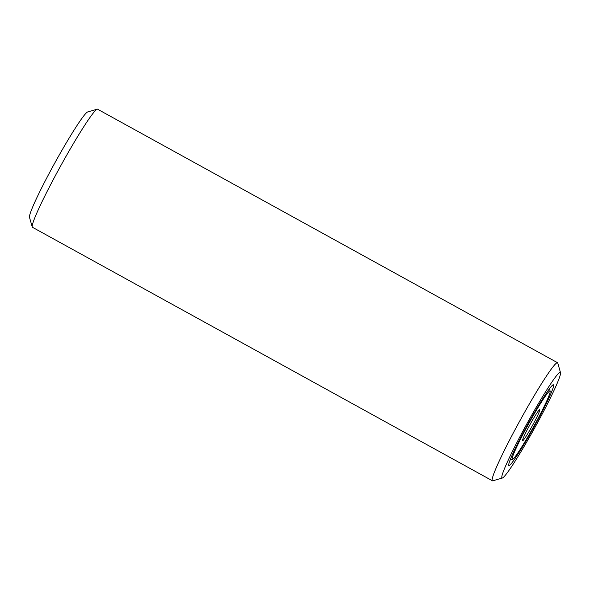 <?xml version="1.0" encoding="UTF-8"?>
<svg xmlns="http://www.w3.org/2000/svg" width="590" height="590" viewBox="0 0 590 590"><rect width="100%" height="100%" fill="white"/><g stroke="black" fill="none" stroke-linecap="round" stroke-linejoin="round"><path stroke-width="0.89" d="M508.823 465.488A46.131 3.378 118.9 0 0 508.912 465.569A46.131 3.378 118.9 0 0 534.134 426.791A46.131 3.378 118.9 0 0 553.442 384.761A46.131 3.378 118.9 0 0 528.588 422.86A46.131 3.378 118.9 0 0 508.823 465.488M501.95 477.9A60.328 4.418 118.9 0 0 502.422 478.011A60.328 4.418 118.9 0 0 535.042 427.293A60.328 4.418 118.9 0 0 560.5 372.629A60.328 4.418 118.9 0 0 528.869 420.22A60.328 4.418 118.9 0 0 501.95 477.9M560.5 372.629L557.749 363.034A67.422 4.934 118.9 0 0 557.521 362.703A67.422 4.934 118.9 0 0 521.199 418.384A67.422 4.934 118.9 0 0 492.311 480.68A67.422 4.934 118.9 0 0 492.436 480.798A67.422 4.934 118.9 0 0 492.842 480.813L502.422 478.011M557.521 362.703L97.564 109.202A67.422 4.934 118.9 0 0 97.158 109.187L87.578 111.989A60.328 4.418 118.9 0 0 54.959 162.707A60.328 4.418 118.9 0 0 29.5 217.371L32.251 226.966A67.422 4.934 118.9 0 0 32.354 227.187A67.422 4.934 118.9 0 0 32.48 227.298L492.436 480.798M97.158 109.187A67.422 4.934 118.9 0 0 60.696 165.871A67.422 4.934 118.9 0 0 32.251 226.966M512.26 459.286A39.036 2.854 118.9 0 0 512.57 459.359A39.036 2.854 118.9 0 0 533.677 426.541A39.036 2.854 118.9 0 0 550.153 391.17A39.036 2.854 118.9 0 0 529.68 421.961A39.036 2.854 118.9 0 0 512.26 459.286M522.578 440.671A17.744 1.298 118.9 0 0 522.615 440.7A17.744 1.298 118.9 0 0 532.173 426.046A17.744 1.298 118.9 0 0 539.776 409.652A17.744 1.298 118.9 0 0 539.739 409.622A17.744 1.298 118.9 0 0 530.181 424.276A17.744 1.298 118.9 0 0 522.578 440.671M550.153 391.17L549.452 388.729M512.57 459.359L510.129 460.075"/></g></svg>
